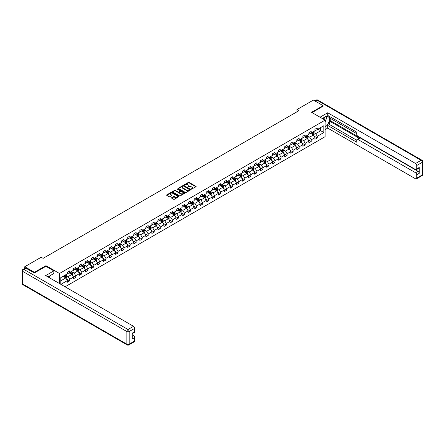 <?xml version="1.0" encoding="UTF-8"?>
<svg xmlns="http://www.w3.org/2000/svg" width="445" height="445" viewBox="0 0 445 445"><rect width="100%" height="100%" fill="white"/><g stroke="black" fill="none" stroke-linecap="round" stroke-linejoin="round"><path stroke-width="0.67" d="M191.389 189.136L195.961 186.805A0.54 0.312 0 0 0 195.961 186.366L189.119 182.417A0.54 0.312 0 0 0 188.357 182.417L184.325 184.747L184.325 185.053L185.376 184.753A1.719 0.99 0 0 1 187.807 184.753L188.38 185.081A1.719 0.99 0 0 1 188.88 185.782A1.719 0.99 0 0 1 188.38 186.488L187.857 187.095L188.914 186.794A1.719 0.99 0 0 1 191.344 186.794L191.912 187.123A1.719 0.99 0 0 1 192.418 187.823A1.719 0.99 0 0 1 191.912 188.524L191.389 188.825M171.681 197.73A0.54 0.312 0 0 0 171.681 198.164L173.6 199.277A0.54 0.312 0 0 0 174.357 199.277L178.84 196.684A0.54 0.312 0 0 0 178.84 196.245L172.004 192.301A0.54 0.312 0 0 0 171.242 192.301L166.758 194.888A0.54 0.312 0 0 0 166.758 195.327L169.078 196.662A0.54 0.312 0 0 0 169.84 196.662L171.759 195.555A0.54 0.312 0 0 0 171.759 195.116L170.607 194.454A1.435 0.829 0 0 1 170.185 193.864A1.435 0.829 0 0 1 171.075 193.102A1.435 0.829 0 0 1 172.638 193.28L177.143 195.878A1.435 0.829 0 0 1 177.566 196.468A1.435 0.829 0 0 1 176.676 197.235A1.435 0.829 0 0 1 175.108 197.052L174.357 196.618A0.54 0.312 0 0 0 173.6 196.618L171.681 197.73L171.681 198.164L173.6 197.068L173.6 196.618M45.957 266.316L45.957 265.671L34.421 272.329L24.742 266.739L24.742 268.352M45.957 265.671L59.502 273.491L325.111 120.139L325.111 136.676L65.098 286.797M323.098 106.266L323.098 105.66L311.567 112.318L325.111 120.139M323.098 105.66L313.425 100.075L296.971 109.57L296.971 111.806M24.742 266.739L41.196 257.243L43.132 258.361L298.906 110.688L296.971 109.57M185.415 192.451A0.54 0.312 0 0 0 186.177 192.451L190.66 189.865A0.54 0.312 0 0 0 190.66 189.425L183.818 185.476A0.54 0.312 0 0 0 183.062 185.476L178.579 188.063A0.54 0.312 0 0 0 178.579 188.502L185.415 192.451M177.416 189.214L177.8 189.27L177.8 188.819L184.753 192.835A0.54 0.312 0 0 1 184.753 193.275L180.269 195.861A0.54 0.312 0 0 1 179.507 195.861L172.671 191.917L172.671 191.478A0.54 0.312 0 0 0 172.671 191.917M172.671 191.478L174.585 190.371A0.54 0.312 0 0 1 175.347 190.371L178.122 191.967A0.54 0.312 0 0 0 178.879 191.967L180.153 191.233A0.54 0.312 0 0 0 180.153 190.794L177.266 189.131L177.8 188.819M59.502 283.571L59.502 273.491M66.45 279.043L69.681 280.912L69.681 279.276L73.397 277.135L73.397 278.765L75.722 277.424L75.722 275.794L79.438 273.647L79.438 275.277L81.758 273.936L81.758 272.307L85.473 270.16L85.473 271.789L87.799 270.449L87.799 268.819L91.514 266.672L91.514 268.307L93.834 266.967L93.834 265.331L97.555 263.19L97.555 264.82L99.875 263.479L99.875 261.849L103.59 259.702L103.59 261.332L105.916 259.991L105.916 258.361L109.631 256.214L109.631 257.844L111.951 256.504L111.951 254.874L115.667 252.727L115.667 254.362L117.992 253.021L117.992 251.386L121.708 249.244L121.708 250.874L124.027 249.534L124.027 247.904L127.743 245.757L127.743 247.387L130.068 246.046L130.068 244.416L133.784 242.269L133.784 243.905L136.103 242.558L136.103 240.929L139.819 238.787L139.819 240.417L142.144 239.076L142.144 237.441L145.86 235.299L145.86 236.929L148.179 235.589L148.179 233.959L151.895 231.812L151.895 233.441L154.22 232.101L154.22 230.471L157.936 228.324L157.936 229.959L160.261 228.619L160.261 226.983L163.977 224.842L163.977 226.472L166.297 225.131L166.297 223.501L170.012 221.354L170.012 222.984L172.337 221.643L172.337 220.014L176.053 217.866L176.053 219.496L178.373 218.156L178.373 216.526L182.088 214.379L182.088 216.014L184.414 214.674L184.414 213.038L188.129 210.897L188.129 212.526L190.449 211.186L190.449 209.556L194.165 207.409L194.165 209.039L196.49 207.698L196.49 206.068L200.206 203.921L200.206 205.551L202.525 204.211L202.525 202.581L206.241 200.434L206.241 202.069L208.566 200.728L208.566 199.093L212.282 196.951L212.282 198.581L214.601 197.241L214.601 195.611L218.317 193.464L218.317 195.094L220.642 193.753L220.642 192.123L224.358 189.976L224.358 191.606L226.683 190.265L226.683 188.636L230.399 186.488L230.399 188.124L232.718 186.783L232.718 185.148L236.434 183.006L236.434 184.636L238.759 183.296L238.759 181.666L242.475 179.519L242.475 181.148L244.794 179.808L244.794 178.178L248.51 176.031L248.51 177.666L250.835 176.326L250.835 174.69L254.551 172.549L254.551 174.179L256.871 172.838L256.871 171.203L260.586 169.061L260.586 170.691L262.912 169.35L262.912 167.72L266.627 165.573L266.627 167.203L268.947 165.863L268.947 164.233L272.663 162.086L272.663 163.721L274.988 162.381L274.988 160.745L278.704 158.604L278.704 160.233L281.023 158.893L281.023 157.263L284.739 155.116L284.739 156.746L287.064 155.405L287.064 153.775L290.78 151.628L290.78 153.258L293.105 151.917L293.105 150.288L296.821 148.141L296.821 149.776L299.14 148.435L299.14 146.8L302.856 144.658L302.856 146.288L305.181 144.948L305.181 143.318L308.897 141.171L308.897 142.801L311.216 141.46L311.216 139.83L314.932 137.683L314.932 139.313L317.257 137.972L317.257 136.342L323.838 132.543L323.838 125.751L320.739 127.537L320.739 130.758L323.838 132.543M69.681 280.912L67.362 282.252L67.362 280.617L60.876 284.361M60.781 284.305L60.781 277.624L67.362 273.825L67.362 272.195L69.681 270.855L69.681 272.485L73.397 270.338L73.397 268.708L75.722 267.367L75.722 268.997L79.438 266.855L79.438 265.22L81.758 263.879L81.758 265.509L85.473 263.368L85.473 261.732L87.799 260.392L87.799 262.027L91.514 259.88L91.514 258.25L93.834 256.91L93.834 258.539L97.555 256.392L97.555 254.763L99.875 253.422L99.875 255.052L103.59 252.91L103.59 251.275L105.916 249.934L105.916 251.57L109.631 249.422L109.631 247.793L111.951 246.447L111.951 248.082L115.667 245.935L115.667 244.305L117.992 242.964L117.992 244.594L121.708 242.447L121.708 240.817L124.027 239.477L124.027 241.107L127.743 238.965L127.743 237.33L130.068 235.989L130.068 237.624L133.784 235.477L133.784 233.847L136.103 232.507L136.103 234.137L139.819 231.99L139.819 230.36L142.144 229.019L142.144 230.649L145.86 228.502L145.86 226.872L148.179 225.532L148.179 227.161L151.895 225.02L151.895 223.384L154.22 222.044L154.22 223.679L157.936 221.532L157.936 219.902L160.261 218.562L160.261 220.192L163.977 218.044L163.977 216.415L166.297 215.074L166.297 216.704L170.012 214.557L170.012 212.927L172.337 211.586L172.337 213.216L176.053 211.075L176.053 209.439L178.373 208.099L178.373 209.734L182.088 207.587L182.088 205.957L184.414 204.617L184.414 206.246L188.129 204.099L188.129 202.469L190.449 201.129L190.449 202.759L194.165 200.617L194.165 198.982L196.49 197.641L196.49 199.271L200.206 197.129L200.206 195.5L202.525 194.154L202.525 195.789L206.241 193.642L206.241 192.012L208.566 190.671L208.566 192.301L212.282 190.154L212.282 188.524L214.601 187.184L214.601 188.814L218.317 186.672L218.317 185.037L220.642 183.696L220.642 185.331L224.358 183.184L224.358 181.554L226.683 180.214L226.683 181.844L230.399 179.697L230.399 178.067L232.718 176.726L232.718 178.356L236.434 176.209L236.434 174.579L238.759 173.239L238.759 174.868L242.475 172.727L242.475 171.091L244.794 169.751L244.794 171.386L248.51 169.239L248.51 167.609L250.835 166.269L250.835 167.898L254.551 165.751L254.551 164.122L256.871 162.781L256.871 164.411L260.586 162.264L260.586 160.634L262.912 159.293L262.912 160.923L266.627 158.782L266.627 157.146L268.947 155.806L268.947 157.441L272.663 155.294L272.663 153.664L274.988 152.323L274.988 153.953L278.704 151.806L278.704 150.176L281.023 148.836L281.023 150.466L284.739 148.324L284.739 146.689L287.064 145.348L287.064 146.978L290.78 144.836L290.78 143.201L293.105 141.86L293.105 143.496L296.821 141.349L296.821 139.719L299.14 138.378L299.14 140.008L302.856 137.861L302.856 136.231L305.181 134.891L305.181 136.52L308.897 134.379L308.897 132.744L311.216 131.403L311.216 133.038L314.932 130.891L314.932 129.261L317.257 127.921L317.257 129.551L323.838 125.751M69.064 272.841L71.851 274.448L68.135 276.595L65.348 274.988M67.362 272.93L68.135 273.38L69.681 272.485M68.135 276.595L69.681 279.276M71.851 274.448L73.397 277.135M75.099 269.353L77.892 270.966L74.176 273.108L71.384 271.5M73.397 269.447L74.176 269.892L75.722 268.997M74.176 273.108L75.722 275.794M77.892 270.966L79.438 273.647M81.14 265.871L83.927 267.478L80.211 269.626L77.424 268.012M79.438 265.96L80.211 266.405L81.758 265.509M80.211 269.626L81.758 272.307M83.927 267.478L85.473 270.16M87.181 262.383L89.968 263.991L86.252 266.138L83.465 264.53M85.473 262.472L86.252 262.917L87.799 262.027M86.252 266.138L87.799 268.819M89.968 263.991L91.514 266.672M93.216 258.895L96.003 260.509L92.287 262.65L89.501 261.043M91.514 258.984L92.287 259.435L93.834 258.539M92.287 262.65L93.834 265.331M96.003 260.509L97.555 263.19M99.257 255.413L102.044 257.021L98.328 259.162L95.541 257.555M97.555 255.502L98.328 255.947L99.875 255.052M98.328 259.162L99.875 261.849M102.044 257.021L103.59 259.702M105.293 251.926L108.079 253.533L104.364 255.68L101.577 254.067M103.59 252.015L104.364 252.46L105.916 251.57M104.364 255.68L105.916 258.361M108.079 253.533L109.631 256.214M111.333 248.438L114.12 250.046L110.404 252.193L107.618 250.585M109.631 248.527L110.404 248.972L111.951 248.082M110.404 252.193L111.951 254.874M114.12 250.046L115.667 252.727M117.369 244.95L120.156 246.563L116.44 248.705L113.653 247.097M115.667 245.039L116.44 245.49L117.992 244.594M116.44 248.705L117.992 251.386M120.156 246.563L121.708 249.244M123.41 241.468L126.196 243.076L122.481 245.223L119.694 243.61M121.708 241.557L122.481 242.002L124.027 241.107M122.481 245.223L124.027 247.904M126.196 243.076L127.743 245.757M129.445 237.98L132.232 239.588L128.516 241.735L125.729 240.128M127.743 238.069L128.516 238.514L130.068 237.624M128.516 241.735L130.068 244.416M132.232 239.588L133.784 242.269M135.486 234.493L138.273 236.1L134.557 238.247L131.77 236.64M133.784 234.582L134.557 235.032L136.103 234.137M134.557 238.247L136.103 240.929M138.273 236.1L139.819 238.787M141.527 231.005L144.314 232.618L140.598 234.76L137.805 233.152M139.819 231.094L140.598 231.545L142.144 230.649M140.598 234.76L142.144 237.441M144.314 232.618L145.86 235.299M147.562 227.523L150.349 229.131L146.633 231.278L143.846 229.665M145.86 227.612L146.633 228.057L148.179 227.161M146.633 231.278L148.179 233.959M150.349 229.131L151.895 231.812M153.603 224.035L156.39 225.643L152.674 227.79L149.887 226.182M151.895 224.124L152.674 224.569L154.22 223.679M152.674 227.79L154.22 230.471M156.39 225.643L157.936 228.324M159.638 220.548L162.425 222.155L158.709 224.302L155.922 222.695M157.936 220.637L158.709 221.087L160.261 220.192M158.709 224.302L160.261 226.983M162.425 222.155L163.977 224.842M165.679 217.06L168.466 218.673L164.75 220.815L161.963 219.207M163.977 217.154L164.75 217.599L166.297 216.704M164.75 220.815L166.297 223.501M168.466 218.673L170.012 221.354M171.714 213.578L174.501 215.185L170.785 217.332L167.999 215.719M170.012 213.667L170.785 214.112L172.337 213.216M170.785 217.332L172.337 220.014M174.501 215.185L176.053 217.866M177.755 210.09L180.542 211.698L176.826 213.845L174.04 212.237M176.053 210.179L176.826 210.624L178.373 209.734M176.826 213.845L178.373 216.526M180.542 211.698L182.088 214.379M183.791 206.602L186.577 208.215L182.862 210.357L180.075 208.749M182.088 206.691L182.862 207.142L184.414 206.246M182.862 210.357L184.414 213.038M186.577 208.215L188.129 210.897M189.831 203.12L192.618 204.728L188.903 206.869L186.116 205.262M188.129 203.209L188.903 203.654L190.449 202.759M188.903 206.869L190.449 209.556M192.618 204.728L194.165 207.409M195.867 199.633L198.654 201.24L194.938 203.387L192.151 201.774M194.165 199.722L194.938 200.167L196.49 199.271M194.938 203.387L196.49 206.068M198.654 201.24L200.206 203.921M201.908 196.145L204.694 197.752L200.979 199.9L198.192 198.292M200.206 196.234L200.979 196.679L202.525 195.789M200.979 199.9L202.525 202.581M204.694 197.752L206.241 200.434M207.948 192.657L210.735 194.27L207.02 196.412L204.233 194.804M206.241 192.746L207.02 193.197L208.566 192.301M207.02 196.412L208.566 199.093M210.735 194.27L212.282 196.951M213.984 189.175L216.771 190.783L213.055 192.93L210.268 191.317M212.282 189.264L213.055 189.709L214.601 188.814M213.055 192.93L214.601 195.611M216.771 190.783L218.317 193.464M220.025 185.687L222.812 187.295L219.096 189.442L216.309 187.835M218.317 185.776L219.096 186.221L220.642 185.331M219.096 189.442L220.642 192.123M222.812 187.295L224.358 189.976M226.06 182.2L228.847 183.807L225.131 185.954L222.344 184.347M224.358 182.289L225.131 182.739L226.683 181.844M225.131 185.954L226.683 188.636M228.847 183.807L230.399 186.488M232.101 178.712L234.888 180.325L231.172 182.467L228.385 180.859M230.399 178.801L231.172 179.252L232.718 178.356M231.172 182.467L232.718 185.148M234.888 180.325L236.434 183.006M238.136 175.23L240.923 176.837L237.207 178.985L234.42 177.371M236.434 175.319L237.207 175.764L238.759 174.868M237.207 178.985L238.759 181.666M240.923 176.837L242.475 179.519M244.177 171.742L246.964 173.35L243.248 175.497L240.461 173.889M242.475 171.831L243.248 172.276L244.794 171.386M243.248 175.497L244.794 178.178M246.964 173.35L248.51 176.031M250.212 168.255L252.999 169.862L249.283 172.009L246.497 170.402M248.51 168.344L249.283 168.794L250.835 167.898M249.283 172.009L250.835 174.69M252.999 169.862L254.551 172.549M256.253 164.767L259.04 166.38L255.324 168.522L252.538 166.914M254.551 164.856L255.324 165.306L256.871 164.411M255.324 168.522L256.871 171.203M259.04 166.38L260.586 169.061M262.289 161.285L265.081 162.892L261.36 165.039L258.573 163.426M260.586 161.374L261.36 161.819L262.912 160.923M261.36 165.039L262.912 167.72M265.081 162.892L266.627 165.573M268.329 157.797L271.116 159.405L267.401 161.552L264.614 159.944M266.627 157.886L267.401 158.331L268.947 157.441M267.401 161.552L268.947 164.233M271.116 159.405L272.663 162.086M274.37 154.309L277.157 155.917L273.441 158.064L270.655 156.456M272.663 154.398L273.441 154.849L274.988 153.953M273.441 158.064L274.988 160.745M277.157 155.917L278.704 158.604M280.406 150.822L283.192 152.435L279.477 154.576L276.69 152.969M278.704 150.916L279.477 151.361L281.023 150.466M279.477 154.576L281.023 157.263M283.192 152.435L284.739 155.116M286.447 147.34L289.233 148.947L285.518 151.094L282.731 149.481M284.739 147.429L285.518 147.873L287.064 146.978M285.518 151.094L287.064 153.775M289.233 148.947L290.78 151.628M292.482 143.852L295.269 145.459L291.553 147.607L288.766 145.999M290.78 143.941L291.553 144.386L293.105 143.496M291.553 147.607L293.105 150.288M295.269 145.459L296.821 148.141M298.523 140.364L301.309 141.977L297.594 144.119L294.807 142.511M296.821 140.453L297.594 140.904L299.14 140.008M297.594 144.119L299.14 146.8M301.309 141.977L302.856 144.658M304.558 136.882L307.345 138.49L303.629 140.631L300.842 139.024M302.856 136.971L303.629 137.416L305.181 136.52M303.629 140.631L305.181 143.318M307.345 138.49L308.897 141.171M310.599 133.394L313.386 135.002L309.67 137.149L306.883 135.536M308.897 133.483L309.67 133.928L311.216 133.038M309.67 137.149L311.216 139.83M313.386 135.002L314.932 137.683M317.953 129.145L320.739 130.758L315.705 133.661L312.918 132.054M314.932 129.996L315.705 130.441L317.257 129.551M315.705 133.661L317.257 136.342M34.421 272.329L34.421 272.93M60.781 280.839L65.81 277.936L63.023 276.328M65.81 277.936L67.362 280.617M314.025 136.109L317.257 137.972M307.984 139.597L311.216 141.46M301.949 143.079L305.181 144.948M295.908 146.566L299.14 148.435M289.873 150.054L293.105 151.917M283.832 153.542L287.064 155.405M277.791 157.024L281.023 158.893M271.756 160.512L274.988 162.381M265.715 163.999L268.947 165.863M259.68 167.487L262.912 169.35M253.639 170.969L256.871 172.838M247.604 174.457L250.835 176.326M241.563 177.944L244.794 179.808M235.527 181.432L238.759 183.296M229.487 184.914L232.718 186.783M223.446 188.402L226.683 190.265M217.41 191.89L220.642 193.753M211.369 195.372L214.601 197.241M205.334 198.859L208.566 200.728M199.293 202.347L202.525 204.211M193.258 205.835L196.49 207.698M187.217 209.317L190.449 211.186M181.182 212.805L184.414 214.674M175.141 216.292L178.373 218.156M169.106 219.78L172.337 221.643M163.065 223.262L166.297 225.131M157.024 226.75L160.261 228.619M150.989 230.237L154.22 232.101M144.948 233.725L148.179 235.589M138.912 237.207L142.144 239.076M132.871 240.695L136.103 242.558M126.836 244.183L130.068 246.046M120.795 247.665L124.027 249.534M114.76 251.152L117.992 253.021M108.719 254.64L111.951 256.504M102.684 258.128L105.916 259.991M96.643 261.61L99.875 263.479M90.602 265.098L93.834 266.967M84.567 268.585L87.799 270.449M78.526 272.073L81.758 273.936M72.49 275.555L75.722 277.424M191.539 189.186L191.912 188.975A1.719 0.99 0 0 0 192.418 188.268L192.418 187.823M188.88 185.782L188.88 186.233A1.719 0.99 0 0 1 188.38 186.933L188.007 187.145M195.95 186.805L189.119 182.862A0.54 0.312 0 0 0 188.357 182.862L184.475 185.109M190.66 189.425L190.66 189.865L183.818 185.921A0.54 0.312 0 0 0 183.062 185.921L178.584 188.508L178.579 188.063M189.709 189.798L183.707 186.027L182.622 186.344A1.719 0.99 0 0 0 182.122 187.045A1.719 0.99 0 0 0 182.622 187.745L186.728 190.115A1.719 0.99 0 0 0 189.158 190.115L189.709 189.798L189.709 190.243L189.709 189.937M182.122 187.045L182.122 187.49A1.719 0.99 0 0 0 182.622 188.196L182.622 187.745M189.709 190.243L189.158 190.566A1.719 0.99 0 0 1 186.728 190.566L182.622 188.196M172.677 191.917L174.585 190.816L174.585 190.371M180.308 191.016L180.308 191.461A0.54 0.312 0 0 1 180.153 191.684L178.879 192.418A0.54 0.312 0 0 1 178.122 192.418L175.347 190.816A0.54 0.312 0 0 0 174.585 190.816M177.8 189.27L184.742 193.28M180.998 193.631A1.435 0.829 0 0 0 182.567 193.809A1.435 0.829 0 0 0 183.451 193.047A1.435 0.829 0 0 0 183.034 192.457L181.443 191.539A0.54 0.312 0 0 0 180.687 191.539L179.413 192.279A0.54 0.312 0 0 0 179.413 192.713L180.998 193.631L180.998 194.076A1.435 0.829 0 0 0 182.567 194.259A1.435 0.829 0 0 0 183.451 193.492L183.451 193.047M179.257 192.496L179.257 192.941A0.54 0.312 0 0 0 179.413 193.163L179.413 192.713M180.998 194.076L179.413 193.163M177.566 196.468L177.566 196.912A1.435 0.829 0 0 1 176.676 197.68A1.435 0.829 0 0 1 175.108 197.502L174.357 197.068A0.54 0.312 0 0 0 173.6 197.068M170.185 193.864L170.185 194.315A1.435 0.829 0 0 0 170.607 194.899L170.607 194.454M171.748 195.561L170.607 194.899M178.84 196.245L178.84 196.684L172.004 192.746A0.54 0.312 0 0 0 171.242 192.746L166.769 195.327L166.758 194.888M313.692 135.53L314.153 134.373A1.452 0.84 -120 0 0 313.686 133.138L312.891 132.07M311.494 133.912L310.955 133.189M311.689 132.766L312.49 133.828A1.452 0.84 60 0 1 312.902 134.702L313.369 134.435A1.452 0.84 -120 0 0 312.952 133.561L312.156 132.493M311.789 132.705L312.679 133.889A0.74 0.428 60 0 1 312.813 134.112L313.369 134.435M324.761 119.939A3.56 2.053 120 0 0 324.233 117.408M323.626 119.282A2.436 1.407 120 0 0 323.126 118.059A2.436 1.407 120 0 0 323.115 118.053M325.595 116.668L326.547 118.02L325.111 121.708M48.889 276.378L49.784 277.958M322.308 118.52L325.034 116.946A6.158 3.554 120 0 1 328.115 116.64A6.158 3.554 120 0 1 329.072 121.524A6.158 3.554 120 0 1 325.111 126.959M325.111 129.595L327.709 128.099L327.709 125.462L356.74 142.222L356.74 140.119A1.641 0.946 -120 0 1 357.079 139.368A1.641 0.946 -120 0 1 357.897 139.452L415.574 172.749L418.05 171.319A1.641 0.946 60 0 1 419.212 173.328L419.212 167.476A1.641 0.946 60 0 1 418.873 168.227L416.392 169.656A1.641 0.946 -120 0 0 416.731 168.905L416.731 165.507A1.641 0.946 -120 0 0 415.574 163.493L421.109 160.3L316.985 100.186L315.299 101.16M330.184 118.309L330.184 120.589L329.411 121.034L329.411 124.478L327.709 125.462M329.411 116.384L329.411 117.864L356.74 133.639M416.392 169.656A1.641 0.946 -120 0 1 415.574 169.573L357.897 136.276A1.641 0.946 -120 0 1 356.74 134.262L356.74 132.165L327.709 115.405L327.709 112.769L415.574 163.493M320.022 117.202L327.709 112.769M327.709 128.099L415.574 178.823A1.641 0.946 -120 0 0 416.392 178.907A1.641 0.946 -120 0 0 416.731 178.156L416.731 174.757A1.641 0.946 -120 0 0 415.574 172.749M323.098 106.127L312.09 112.618M329.411 121.034L359.599 138.467L357.897 139.452M330.184 120.589L418.05 171.319M329.411 124.478L356.74 140.253M357.079 139.368L358.781 138.384A1.641 0.946 60 0 1 359.599 138.467M325.111 121.886A6.158 3.554 120 0 0 326.235 118.821M326.335 117.719A6.158 3.554 120 0 0 326.179 116.462M25.982 268.196L23.891 269.397A1.641 0.946 -120 0 0 23.073 269.32L25.159 268.113A1.641 0.946 60 0 1 25.982 268.196L34.304 272.996L45.918 266.294L53.851 270.877L53.851 273.514L48.355 276.684A6.158 3.554 120 0 0 47.982 276.918M53.851 270.877L45.685 275.589L133.55 326.319A1.641 0.946 60 0 1 134.713 328.332L134.713 331.725A1.641 0.946 60 0 1 134.373 332.482L132.232 333.711M49.634 277.43L49.634 275.95M132.232 336.331L133.55 335.569A1.641 0.946 60 0 1 134.713 337.583L134.713 340.981A1.641 0.946 60 0 1 134.373 341.732L128.839 344.925A1.641 0.946 -120 0 0 129.178 344.174L134.713 340.981M134.713 331.725L132.232 333.16L132.232 339.012L134.713 337.583M133.55 335.569L132.232 334.812M307.651 139.018L308.112 137.861A1.452 0.84 -120 0 0 307.651 136.621L306.85 135.558M305.459 137.399L304.914 136.676M305.654 136.248L306.449 137.316A1.452 0.84 60 0 1 306.866 138.189L307.328 137.922A1.452 0.84 -120 0 0 306.916 137.049L306.116 135.981M305.754 136.192L306.638 137.371A0.74 0.428 60 0 1 306.772 137.6L307.328 137.922M301.615 142.506L302.077 141.343A1.452 0.84 -120 0 0 301.61 140.108L300.814 139.04M299.418 140.887L298.879 140.158M299.613 139.736L300.414 140.804A1.452 0.84 60 0 1 300.826 141.677L301.293 141.404A1.452 0.84 -120 0 0 300.876 140.537L300.075 139.469M299.713 139.68L300.598 140.859A0.74 0.428 60 0 1 300.737 141.087L301.293 141.404M295.575 145.993L296.036 144.831A1.452 0.84 -120 0 0 295.575 143.596L294.774 142.528M293.383 144.369L292.838 143.646M293.572 143.223L294.373 144.286A1.452 0.84 60 0 1 294.79 145.159L295.252 144.892A1.452 0.84 -120 0 0 294.84 144.019L294.039 142.956M293.678 143.162L294.562 144.347A0.74 0.428 60 0 1 294.696 144.569L295.252 144.892M289.539 149.476L289.995 148.319A1.452 0.84 -120 0 0 289.534 147.084L288.738 146.016M287.342 147.857L286.803 147.134M287.537 146.705L288.338 147.773A1.452 0.84 60 0 1 288.749 148.647L289.217 148.38A1.452 0.84 -120 0 0 288.799 147.506L287.998 146.438M287.637 146.65L288.521 147.835A0.74 0.428 60 0 1 288.66 148.057L289.217 148.38M283.498 152.963L283.96 151.801A1.452 0.84 -120 0 0 283.498 150.566L282.697 149.503M281.307 151.345L280.762 150.621M281.496 150.193L282.297 151.261A1.452 0.84 60 0 1 282.714 152.134L283.176 151.867A1.452 0.84 -120 0 0 282.759 150.994L281.963 149.926M281.602 150.137L282.486 151.317A0.74 0.428 60 0 1 282.62 151.545L283.176 151.867M277.463 156.451L277.919 155.288A1.452 0.84 -120 0 0 277.458 154.053L276.662 152.985M275.266 154.832L274.726 154.104M275.461 153.681L276.256 154.749A1.452 0.84 60 0 1 276.673 155.622L277.14 155.349A1.452 0.84 -120 0 0 276.723 154.476L275.922 153.414M275.561 153.62L276.445 154.804A0.74 0.428 60 0 1 276.579 155.027L277.14 155.349M271.422 159.933L271.884 158.776A1.452 0.84 -120 0 0 271.422 157.541L270.621 156.473M269.231 158.314L268.685 157.591M269.42 157.168L270.221 158.231A1.452 0.84 60 0 1 270.638 159.104L271.1 158.837A1.452 0.84 -120 0 0 270.682 157.964L269.887 156.896M269.52 157.107L270.41 158.292A0.74 0.428 60 0 1 270.543 158.515L271.1 158.837M265.381 163.421L265.843 162.264A1.452 0.84 -120 0 0 265.381 161.029L264.58 159.961M263.19 161.802L262.645 161.079M263.384 160.651L264.18 161.719A1.452 0.84 60 0 1 264.597 162.592L265.059 162.325A1.452 0.84 -120 0 0 264.647 161.452L263.846 160.384M263.485 160.595L264.369 161.78A0.74 0.428 60 0 1 264.502 162.002L265.059 162.325M259.346 166.908L259.808 165.746A1.452 0.84 -120 0 0 259.34 164.511L258.545 163.448M257.149 165.29L256.609 164.561M257.344 164.138L258.144 165.206A1.452 0.84 60 0 1 258.556 166.08L259.023 165.813A1.452 0.84 -120 0 0 258.606 164.939L257.811 163.871M257.444 164.083L258.334 165.262A0.74 0.428 60 0 1 258.467 165.49L259.023 165.813M253.305 170.396L253.767 169.234A1.452 0.84 -120 0 0 253.305 167.999L252.504 166.931M251.114 168.772L250.568 168.049M251.308 167.626L252.104 168.694A1.452 0.84 60 0 1 252.521 169.562L252.983 169.295A1.452 0.84 -120 0 0 252.571 168.421L251.77 167.359M251.408 167.565L252.293 168.75A0.74 0.428 60 0 1 252.426 168.972L252.983 169.295M247.27 173.878L247.732 172.721A1.452 0.84 -120 0 0 247.264 171.486L246.469 170.418M245.073 172.26L244.533 171.536M245.267 171.114L246.068 172.176A1.452 0.84 60 0 1 246.48 173.049L246.947 172.782A1.452 0.84 -120 0 0 246.53 171.909L245.735 170.841M245.367 171.052L246.257 172.237A0.74 0.428 60 0 1 246.391 172.46L246.947 172.782M241.229 177.366L241.691 176.209A1.452 0.84 -120 0 0 241.229 174.974L240.428 173.906M239.037 175.747L238.492 175.024M239.226 174.596L240.027 175.664A1.452 0.84 60 0 1 240.445 176.537L240.906 176.27A1.452 0.84 -120 0 0 240.495 175.397L239.694 174.329M239.332 174.54L240.217 175.725A0.74 0.428 60 0 1 240.35 175.947L240.906 176.27M235.194 180.854L235.655 179.691A1.452 0.84 -120 0 0 235.188 178.456L234.393 177.394M232.996 179.235L232.457 178.506M233.191 178.083L233.992 179.151A1.452 0.84 60 0 1 234.404 180.025L234.871 179.752A1.452 0.84 -120 0 0 234.454 178.884L233.653 177.816M233.291 178.028L234.176 179.207A0.74 0.428 60 0 1 234.315 179.435L234.871 179.752M229.153 184.341L229.614 183.179A1.452 0.84 -120 0 0 229.153 181.944L228.352 180.876M226.961 182.717L226.416 181.994M227.15 181.571L227.951 182.639A1.452 0.84 60 0 1 228.368 183.507L228.83 183.24A1.452 0.84 -120 0 0 228.418 182.367L227.618 181.304M227.256 181.51L228.14 182.695A0.74 0.428 60 0 1 228.274 182.917L228.83 183.24M223.117 187.823L223.574 186.666A1.452 0.84 -120 0 0 223.112 185.432L222.316 184.364M220.92 186.205L220.381 185.482M221.115 185.059L221.91 186.121A1.452 0.84 60 0 1 222.328 186.995L222.795 186.728A1.452 0.84 -120 0 0 222.378 185.854L221.577 184.786M221.215 184.998L222.1 186.182A0.74 0.428 60 0 1 222.239 186.405L222.795 186.728M217.077 191.311L217.538 190.154A1.452 0.84 -120 0 0 217.077 188.914L216.276 187.851M214.885 189.692L214.34 188.969M215.074 188.541L215.875 189.609A1.452 0.84 60 0 1 216.292 190.482L216.754 190.215A1.452 0.84 -120 0 0 216.337 189.342L215.541 188.274M215.174 188.485L216.064 189.665A0.74 0.428 60 0 1 216.198 189.893L216.754 190.215M211.041 194.799L211.497 193.636A1.452 0.84 -120 0 0 211.036 192.401L210.235 191.333M208.844 193.18L208.305 192.451M209.039 192.029L209.834 193.097A1.452 0.84 60 0 1 210.251 193.97L210.719 193.697A1.452 0.84 -120 0 0 210.301 192.83L209.5 191.762M209.139 191.973L210.023 193.152A0.74 0.428 60 0 1 210.157 193.38L210.719 193.697M205 198.286L205.462 197.124A1.452 0.84 -120 0 0 205 195.889L204.199 194.821M202.809 196.662L202.264 195.939M202.998 195.516L203.799 196.579A1.452 0.84 60 0 1 204.211 197.452L204.678 197.185A1.452 0.84 -120 0 0 204.261 196.312L203.465 195.249M203.098 195.455L203.988 196.64A0.74 0.428 60 0 1 204.121 196.862L204.678 197.185M198.96 201.769L199.421 200.612A1.452 0.84 -120 0 0 198.96 199.377L198.159 198.309M196.768 200.15L196.223 199.427M196.963 198.998L197.758 200.066A1.452 0.84 60 0 1 198.175 200.94L198.637 200.673A1.452 0.84 -120 0 0 198.225 199.799L197.424 198.731M197.063 198.943L197.947 200.128A0.74 0.428 60 0 1 198.081 200.35L198.637 200.673M192.924 205.256L193.386 204.094A1.452 0.84 -120 0 0 192.919 202.859L192.123 201.796M190.727 203.638L190.187 202.914M190.922 202.486L191.723 203.554A1.452 0.84 60 0 1 192.134 204.427L192.602 204.16A1.452 0.84 -120 0 0 192.184 203.287L191.389 202.219M191.022 202.431L191.912 203.61A0.74 0.428 60 0 1 192.045 203.838L192.602 204.16M186.883 208.744L187.345 207.581A1.452 0.84 -120 0 0 186.883 206.346L186.082 205.279M184.692 207.125L184.147 206.397M184.886 205.974L185.682 207.042A1.452 0.84 60 0 1 186.099 207.915L186.561 207.643A1.452 0.84 -120 0 0 186.149 206.769L185.348 205.707M184.987 205.913L185.871 207.097A0.74 0.428 60 0 1 186.004 207.326L186.561 207.643M180.848 212.226L181.31 211.069A1.452 0.84 -120 0 0 180.842 209.834L180.047 208.766M178.651 210.607L178.111 209.884M178.845 209.462L179.647 210.524A1.452 0.84 60 0 1 180.058 211.397L180.525 211.13A1.452 0.84 -120 0 0 180.108 210.257L179.313 209.189M178.946 209.4L179.836 210.585A0.74 0.428 60 0 1 179.969 210.808L180.525 211.13M174.807 215.714L175.269 214.557A1.452 0.84 -120 0 0 174.807 213.322L174.006 212.254M172.615 214.095L172.07 213.372M172.805 212.944L173.606 214.012A1.452 0.84 60 0 1 174.023 214.885L174.484 214.618A1.452 0.84 -120 0 0 174.073 213.745L173.272 212.677M172.91 212.888L173.795 214.073A0.74 0.428 60 0 1 173.928 214.295L174.484 214.618M168.772 219.201L169.228 218.039A1.452 0.84 -120 0 0 168.766 216.804L167.971 215.742M166.575 217.583L166.035 216.86M166.769 216.431L167.57 217.499A1.452 0.84 60 0 1 167.982 218.373L168.449 218.106A1.452 0.84 -120 0 0 168.032 217.232L167.231 216.164M166.869 216.376L167.754 217.555A0.74 0.428 60 0 1 167.893 217.783L168.449 218.106M162.731 222.689L163.193 221.527A1.452 0.84 -120 0 0 162.731 220.292L161.93 219.224M160.539 221.065L159.994 220.342M160.728 219.919L161.529 220.987A1.452 0.84 60 0 1 161.947 221.855L162.408 221.588A1.452 0.84 -120 0 0 161.997 220.714L161.196 219.652M160.834 219.858L161.719 221.043A0.74 0.428 60 0 1 161.852 221.265L162.408 221.588M156.696 226.171L157.152 225.014A1.452 0.84 -120 0 0 156.69 223.779L155.895 222.711M154.498 224.553L153.959 223.829M154.693 223.407L155.489 224.469A1.452 0.84 60 0 1 155.906 225.342L156.373 225.075A1.452 0.84 -120 0 0 155.956 224.202L155.155 223.134M154.793 223.345L155.678 224.53A0.74 0.428 60 0 1 155.811 224.753L156.373 225.075M150.655 229.659L151.116 228.502A1.452 0.84 -120 0 0 150.655 227.267L149.854 226.199M148.463 228.04L147.918 227.317M148.652 226.889L149.453 227.957A1.452 0.84 60 0 1 149.87 228.83L150.332 228.563A1.452 0.84 -120 0 0 149.915 227.69L149.119 226.622M148.752 226.833L149.642 228.018A0.74 0.428 60 0 1 149.776 228.24L150.332 228.563M144.619 233.147L145.076 231.984A1.452 0.84 -120 0 0 144.614 230.749L143.813 229.687M142.422 231.528L141.883 230.799M142.617 230.377L143.412 231.445A1.452 0.84 60 0 1 143.83 232.318L144.297 232.045A1.452 0.84 -120 0 0 143.88 231.178L143.079 230.11M142.717 230.321L143.602 231.5A0.74 0.428 60 0 1 143.735 231.728L144.297 232.045M138.579 236.634L139.04 235.472A1.452 0.84 -120 0 0 138.579 234.237L137.778 233.169M136.387 235.01L135.842 234.287M136.576 233.864L137.377 234.932A1.452 0.84 60 0 1 137.789 235.8L138.256 235.533A1.452 0.84 -120 0 0 137.839 234.66L137.043 233.597M136.676 233.803L137.566 234.988A0.74 0.428 60 0 1 137.7 235.21L138.256 235.533M132.538 240.116L132.999 238.959A1.452 0.84 -120 0 0 132.538 237.725L131.737 236.657M130.346 238.498L129.801 237.775M130.541 237.352L131.336 238.414A1.452 0.84 60 0 1 131.753 239.288L132.215 239.021A1.452 0.84 -120 0 0 131.803 238.147L131.002 237.079M130.641 237.291L131.525 238.476A0.74 0.428 60 0 1 131.659 238.698L132.215 239.021M126.502 243.604L126.964 242.447A1.452 0.84 -120 0 0 126.497 241.207L125.701 240.144M124.305 241.985L123.766 241.262M124.5 240.834L125.301 241.902A1.452 0.84 60 0 1 125.713 242.775L126.18 242.508A1.452 0.84 -120 0 0 125.763 241.635L124.967 240.567M124.6 240.778L125.49 241.963A0.74 0.428 60 0 1 125.624 242.186L126.18 242.508M120.462 247.092L120.923 245.929A1.452 0.84 -120 0 0 120.462 244.694L119.661 243.632M118.27 245.473L117.725 244.744M118.465 244.322L119.26 245.39A1.452 0.84 60 0 1 119.677 246.263L120.139 245.99A1.452 0.84 -120 0 0 119.727 245.123L118.926 244.055M118.565 244.266L119.449 245.445A0.74 0.428 60 0 1 119.583 245.673L120.139 245.99M114.426 250.58L114.888 249.417A1.452 0.84 -120 0 0 114.421 248.182L113.625 247.114M112.229 248.955L111.689 248.232M112.424 247.809L113.225 248.877A1.452 0.84 60 0 1 113.636 249.745L114.104 249.478A1.452 0.84 -120 0 0 113.686 248.605L112.891 247.542M112.524 247.748L113.414 248.933A0.74 0.428 60 0 1 113.547 249.156L114.104 249.478M108.385 254.062L108.847 252.905A1.452 0.84 -120 0 0 108.385 251.67L107.584 250.602M106.194 252.443L105.649 251.72M106.383 251.297L107.184 252.36A1.452 0.84 60 0 1 107.601 253.233L108.063 252.966A1.452 0.84 -120 0 0 107.651 252.093L106.85 251.024M106.489 251.236L107.373 252.421A0.74 0.428 60 0 1 107.506 252.643L108.063 252.966M102.35 257.549L102.806 256.387A1.452 0.84 -120 0 0 102.344 255.152L101.549 254.089M100.153 255.931L99.613 255.208M100.348 254.779L101.149 255.847A1.452 0.84 60 0 1 101.56 256.721L102.027 256.454A1.452 0.84 -120 0 0 101.61 255.58L100.809 254.512M100.448 254.724L101.332 255.903A0.74 0.428 60 0 1 101.471 256.131L102.027 256.454M96.309 261.037L96.771 259.874A1.452 0.84 -120 0 0 96.309 258.64L95.508 257.572M94.117 259.418L93.572 258.69M94.307 258.267L95.108 259.335A1.452 0.84 60 0 1 95.525 260.208L95.987 259.936A1.452 0.84 -120 0 0 95.569 259.068L94.774 258M94.412 258.206L95.297 259.391A0.74 0.428 60 0 1 95.43 259.619L95.987 259.936M90.274 264.519L90.73 263.362A1.452 0.84 -120 0 0 90.268 262.127L89.473 261.059M88.077 262.9L87.537 262.177M88.271 261.755L89.067 262.817A1.452 0.84 60 0 1 89.484 263.69L89.951 263.423A1.452 0.84 -120 0 0 89.534 262.55L88.733 261.488M88.371 261.693L89.256 262.878A0.74 0.428 60 0 1 89.389 263.101L89.951 263.423M84.233 268.007L84.695 266.85A1.452 0.84 -120 0 0 84.233 265.615L83.432 264.547M82.041 266.388L81.496 265.665M82.23 265.237L83.031 266.305A1.452 0.84 60 0 1 83.449 267.178L83.91 266.911A1.452 0.84 -120 0 0 83.493 266.038L82.698 264.97M82.331 265.181L83.221 266.366A0.74 0.428 60 0 1 83.354 266.588L83.91 266.911M78.198 271.495L78.654 270.332A1.452 0.84 -120 0 0 78.192 269.097L77.391 268.035M76 269.876L75.461 269.153M76.195 268.724L76.991 269.792A1.452 0.84 60 0 1 77.408 270.666L77.869 270.399A1.452 0.84 -120 0 0 77.458 269.525L76.657 268.457M76.295 268.669L77.18 269.848A0.74 0.428 60 0 1 77.313 270.076L77.869 270.399M72.157 274.982L72.618 273.82A1.452 0.84 -120 0 0 72.157 272.585L71.356 271.517M69.965 273.358L69.42 272.635M70.154 272.212L70.955 273.28A1.452 0.84 60 0 1 71.367 274.153L71.834 273.881A1.452 0.84 -120 0 0 71.417 273.007L70.621 271.945M70.254 272.151L71.144 273.336A0.74 0.428 60 0 1 71.278 273.558L71.834 273.881M66.116 278.464L66.578 277.307A1.452 0.84 -120 0 0 66.116 276.072L65.315 275.004M63.924 276.846L63.379 276.123M64.119 275.7L64.914 276.762A1.452 0.84 60 0 1 65.332 277.636L65.793 277.368A1.452 0.84 -120 0 0 65.382 276.495L64.581 275.427M64.219 275.639L65.104 276.823A0.74 0.428 60 0 1 65.237 277.046L65.793 277.368M191.912 188.975L191.912 188.524M187.857 187.095L187.857 186.789M188.38 186.933L188.38 186.488M184.325 185.053L184.325 184.747M188.357 182.862L188.357 182.417M189.119 182.862L189.119 182.417M195.961 186.805L195.961 186.366M183.062 185.921L183.062 185.476M183.818 185.921L183.818 185.476M186.728 190.566L186.728 190.115M189.158 190.566L189.158 190.115M175.347 190.816L175.347 190.371M178.122 192.418L178.122 191.967M178.879 192.418L178.879 191.967M180.153 191.684L180.153 191.233M184.753 193.275L184.753 192.835M174.357 197.068L174.357 196.618M175.108 197.502L175.108 197.052M171.759 195.555L171.759 195.116M171.242 192.746L171.242 192.301M172.004 192.746L172.004 192.301M313.241 134.918L314.142 134.401M312.952 133.561L313.686 133.138M311.923 134.156L312.49 133.828M416.731 168.905L419.212 167.476M419.212 173.328L416.731 174.757M416.731 178.156L422.272 174.957L422.272 162.308L416.731 165.507M422.272 174.957A1.641 0.946 60 0 1 421.927 175.714A1.641 1.641 0 0 0 422.75 174.29A1.641 0.946 180 0 1 422.272 174.957M422.272 162.308A1.641 0.946 0 0 0 422.75 161.641A1.641 1.641 0 0 0 421.927 160.217A1.641 0.946 -60 0 0 421.109 160.3A1.641 0.946 60 0 1 422.272 162.308M314.821 100.882L316.161 100.103A1.641 0.946 60 0 1 316.985 100.186A1.641 0.946 -60 0 1 317.808 100.103L421.927 160.217M23.073 269.32A1.641 1.641 0 0 0 22.25 270.744A1.641 0.946 180 0 0 22.728 271.411A1.641 0.946 -60 0 1 23.891 269.397L128.015 329.517A1.641 0.946 -60 0 0 126.853 331.525L22.728 271.411L22.728 284.06L126.853 344.174L126.853 331.525A1.641 0.946 -0 0 0 129.178 331.525L129.178 344.174A1.641 0.946 180 0 1 126.853 344.174A1.641 0.946 -60 0 0 127.192 344.925A1.641 1.641 0 0 0 128.839 344.925M134.713 328.332L129.178 331.525A1.641 0.946 -120 0 0 128.015 329.517L133.55 326.319M23.073 284.811A1.641 0.946 -60 0 1 22.728 284.06A1.641 0.946 -0 0 1 22.25 283.393A1.641 1.641 0 0 0 23.073 284.811L127.192 344.925M307.206 138.406L308.101 137.889M306.916 137.049L307.651 136.621M305.882 137.644L306.449 137.316M301.165 141.894L302.066 141.371M300.876 140.537L301.61 140.108M299.847 141.132L300.414 140.804M295.124 145.376L296.025 144.859M294.84 144.019L295.575 143.596M293.806 144.614L294.373 144.286M289.089 148.864L289.99 148.346M288.799 147.506L289.534 147.084M287.77 148.102L288.338 147.773M283.048 152.351L283.949 151.828M282.759 150.994L283.498 150.566M281.73 151.589L282.297 151.261M277.012 155.839L277.914 155.316M276.723 154.476L277.458 154.053M275.689 155.077L276.256 154.749M270.972 159.321L271.873 158.804M270.682 157.964L271.422 157.541M269.653 158.559L270.221 158.231M264.936 162.809L265.837 162.292M264.647 161.452L265.381 161.029M263.612 162.047L264.18 161.719M258.895 166.297L259.797 165.774M258.606 164.939L259.34 164.511M257.577 165.534L258.144 165.206M252.86 169.784L253.756 169.261M252.571 168.421L253.305 167.999M251.536 169.017L252.104 168.694M246.819 173.266L247.72 172.749M246.53 171.909L247.264 171.486M245.501 172.504L246.068 172.176M240.784 176.754L241.68 176.237M240.495 175.397L241.229 174.974M239.46 175.992L240.027 175.664M234.743 180.242L235.644 179.719M234.454 178.884L235.188 178.456M233.425 179.48L233.992 179.151M228.702 183.729L229.603 183.207M228.418 182.367L229.153 181.944M227.384 182.962L227.951 182.639M222.667 187.212L223.568 186.694M222.378 185.854L223.112 185.432M221.343 186.449L221.91 186.121M216.626 190.699L217.527 190.182M216.337 189.342L217.077 188.914M215.308 189.937L215.875 189.609M210.591 194.187L211.492 193.664M210.301 192.83L211.036 192.401M209.267 193.425L209.834 193.097M204.55 197.669L205.451 197.152M204.261 196.312L205 195.889M203.232 196.907L203.799 196.579M198.514 201.157L199.416 200.639M198.225 199.799L198.96 199.377M197.191 200.395L197.758 200.066M192.474 204.644L193.375 204.127M192.184 203.287L192.919 202.859M191.155 203.882L191.723 203.554M186.438 208.132L187.334 207.609M186.149 206.769L186.883 206.346M185.114 207.37L185.682 207.042M180.397 211.614L181.299 211.097M180.108 210.257L180.842 209.834M179.079 210.852L179.647 210.524M174.362 215.102L175.258 214.585M174.073 213.745L174.807 213.322M173.038 214.34L173.606 214.012M168.321 218.59L169.222 218.067M168.032 217.232L168.766 216.804M167.003 217.828L167.57 217.499M162.28 222.077L163.182 221.554M161.997 220.714L162.731 220.292M160.962 221.315L161.529 220.987M156.245 225.559L157.146 225.042M155.956 224.202L156.69 223.779M154.921 224.797L155.489 224.469M150.204 229.047L151.105 228.53M149.915 227.69L150.655 227.267M148.886 228.285L149.453 227.957M144.169 232.535L145.07 232.012M143.88 231.178L144.614 230.749M142.845 231.773L143.412 231.445M138.128 236.022L139.029 235.5M137.839 234.66L138.579 234.237M136.81 235.255L137.377 234.932M132.093 239.505L132.988 238.987M131.803 238.147L132.538 237.725M130.769 238.743L131.336 238.414M126.052 242.992L126.953 242.475M125.763 241.635L126.497 241.207M124.734 242.23L125.301 241.902M120.016 246.48L120.912 245.957M119.727 245.123L120.462 244.694M118.693 245.718L119.26 245.39M113.976 249.962L114.877 249.445M113.686 248.605L114.421 248.182M112.657 249.2L113.225 248.877M107.94 253.45L108.836 252.932M107.651 252.093L108.385 251.67M106.616 252.688L107.184 252.36M101.899 256.937L102.801 256.42M101.61 255.58L102.344 255.152M100.581 256.175L101.149 255.847M95.859 260.425L96.76 259.902M95.569 259.068L96.309 258.64M94.54 259.663L95.108 259.335M89.823 263.907L90.724 263.39M89.534 262.55L90.268 262.127M88.499 263.145L89.067 262.817M83.782 267.395L84.684 266.878M83.493 266.038L84.233 265.615M82.464 266.633L83.031 266.305M77.747 270.883L78.648 270.36M77.458 269.525L78.192 269.097M76.423 270.121L76.991 269.792M71.706 274.37L72.607 273.847M71.417 273.007L72.157 272.585M70.388 273.608L70.955 273.28M65.671 277.852L66.566 277.335M65.382 276.495L66.116 276.072M64.347 277.09L64.914 276.762M189.82 190.093L189.82 189.642M416.392 178.907L421.927 175.714M422.75 174.29L422.75 161.641M317.808 100.103A1.641 1.641 0 0 0 316.161 100.103M22.25 270.744L22.25 283.393"/></g></svg>
